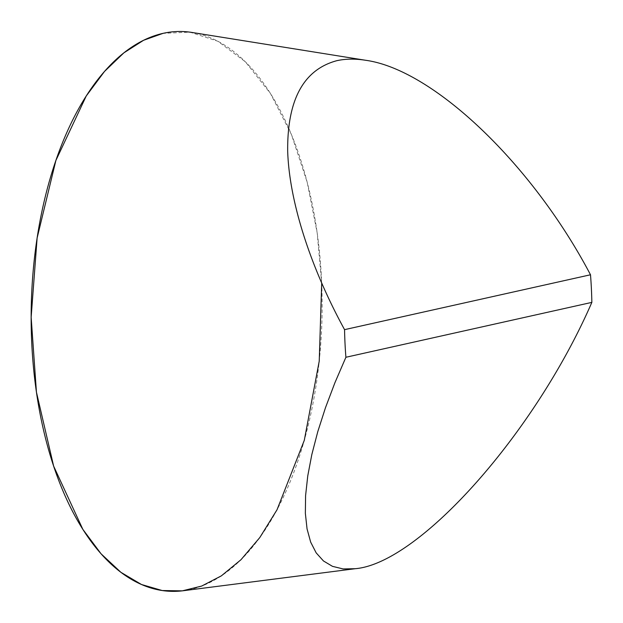 <?xml version="1.0" encoding="UTF-8"?>
<svg xmlns="http://www.w3.org/2000/svg" width="623" height="623" viewBox="0 0 623 623"><rect width="100%" height="100%" fill="white"/><g stroke="black" fill="none" stroke-linecap="round" stroke-linejoin="round"><path stroke-width="0.47" stroke-dasharray="3.12 2.34" d="M183.107 590.752A279.968 145.447 90.9 0 0 322.083 313.719A279.968 145.447 90.9 0 0 191.907 32.443M321.702 283.294L317.162 232.8L307.162 182.142L291.439 134.552L270.452 93.481L245.376 61.809L217.918 41.282L189.929 32.147L163.047 33.354"/><path stroke-width="0.93" d="M590.503 274.774A238.072 123.681 -89.1 0 1 591.85 302.381L345.905 357.267A238.072 123.681 -89.1 0 1 344.558 329.653L590.503 274.774C532.338 164.145 433.281 69.62 365.732 60.291C355.219 58.617 345.57 58.757 336.794 60.696C303.572 69.651 287.195 99.797 287.678 151.148C289.274 201.276 310.106 266.628 344.558 329.653M365.732 60.291L191.907 32.443A279.968 145.447 90.9 0 0 163.047 33.354A279.968 145.447 90.9 0 0 31.493 336.903A279.968 145.447 90.9 0 0 183.107 590.752L355.242 568.706C419.263 563.387 535.141 432.954 591.85 302.381M345.905 357.267L334.901 382.771L325.486 407.683L317.761 431.708L311.827 454.541L307.754 475.925L305.589 495.596L305.356 513.329L307.053 528.904L310.675 542.135L316.173 552.866L323.469 560.965L332.487 566.346L343.125 568.939L355.242 568.706M163.047 33.354L143.586 40.277L123.852 52.869L104.5 71.458L86.247 95.981L55.883 160.477L37.123 237.986L31.15 317.271L36.446 392.202L53.633 466.105L82.851 529.371L101.082 553.816L120.893 572.311L141.514 584.514L162.206 590.534L182.313 590.853L201.681 586.064L221.375 575.847L240.969 559.734L259.768 537.602L277.025 509.77L304.289 440.344L319.233 361.138L321.702 283.294"/></g></svg>
